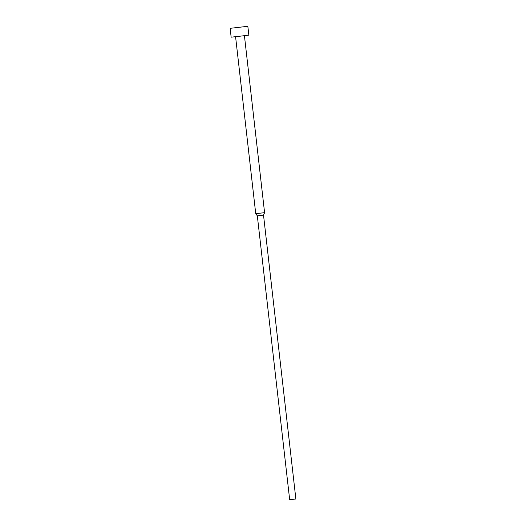 <?xml version="1.0" encoding="UTF-8"?>
<svg xmlns="http://www.w3.org/2000/svg" width="526" height="526" viewBox="0 0 526 526"><rect width="100%" height="100%" fill="white"/><g stroke="black" fill="none" stroke-linecap="round" stroke-linejoin="round"><path stroke-width="0.79" d="M230.132 28.319L231.144 37.168L238.935 36.327L248.844 35.15L247.838 26.3L230.132 28.319L247.838 26.3M257.326 215.824L263.519 215.121L295.868 498.996L289.668 499.7L257.326 215.824L255.735 213.681L264.585 212.668L244.426 35.696M263.519 215.121L264.585 212.668M255.735 213.681L235.576 36.702"/></g></svg>
